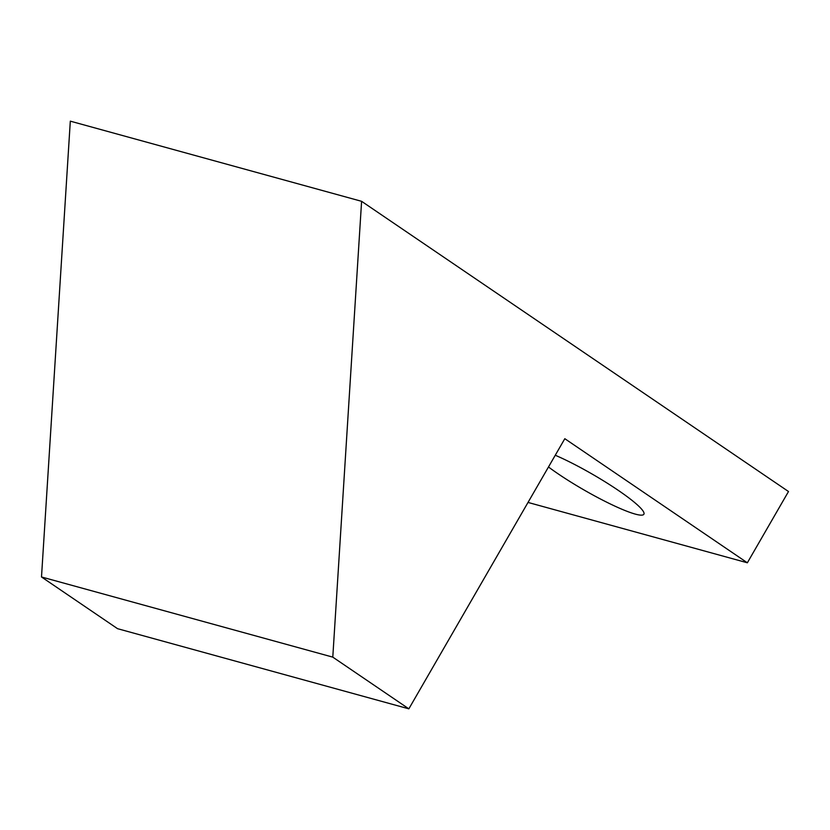 <?xml version="1.0" encoding="UTF-8"?>
<svg xmlns="http://www.w3.org/2000/svg" width="830" height="830" viewBox="0 0 830 830"><rect width="100%" height="100%" fill="white"/><g stroke="black" fill="none" stroke-linecap="round" stroke-linejoin="round"><path stroke-width="1.25" d="M548.485 466.989A64.398 8.923 -150 0 0 558.019 473.764A64.398 8.923 -150 0 0 643.883 514.237A64.398 8.923 -150 0 0 618.215 490.323A64.398 8.923 -150 0 0 555.26 455.245M747.353 562.792L788.5 491.526L361.6 201.317L332.788 657.132L408.848 708.841L564.815 438.697L747.353 562.792L528.015 502.43M408.848 708.841L117.559 628.684L41.5 576.975L70.311 121.159L361.6 201.317M332.788 657.132L41.5 576.975"/></g></svg>
